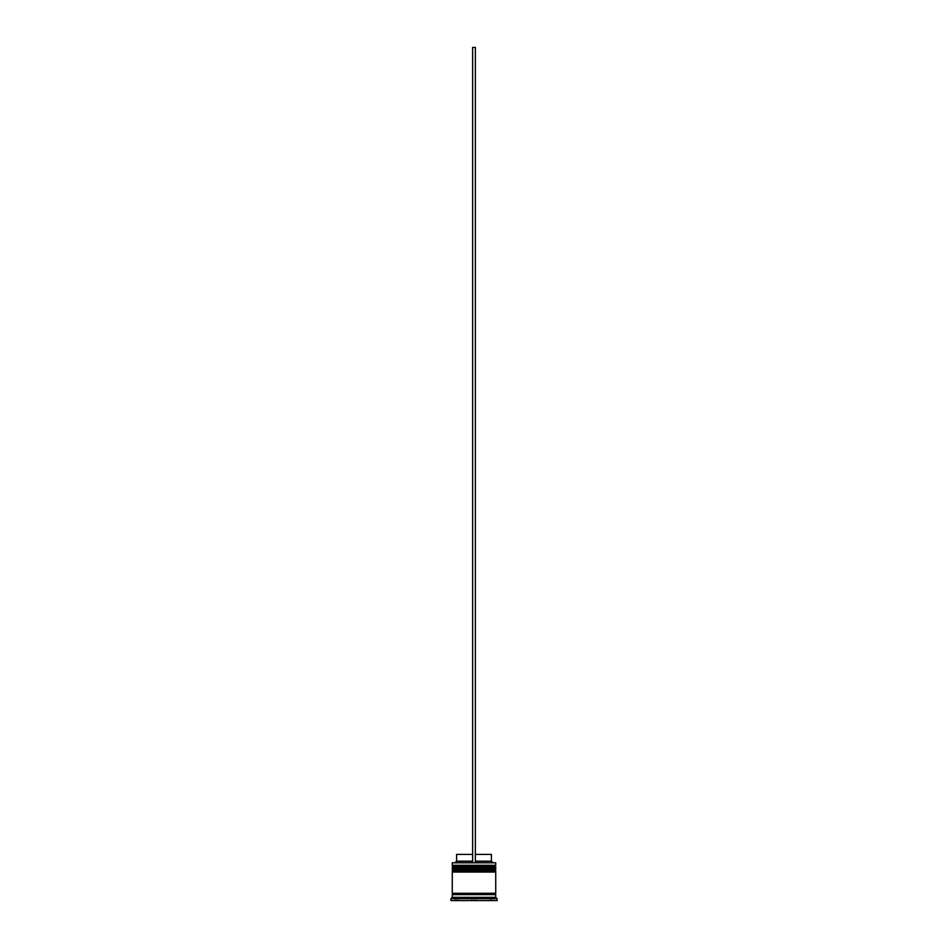 <?xml version="1.0" encoding="UTF-8"?>
<svg xmlns="http://www.w3.org/2000/svg" width="948" height="948" viewBox="0 0 948 948"><rect width="100%" height="100%" fill="white"/><g stroke="black" fill="none" stroke-linecap="round" stroke-linejoin="round"><path stroke-width="0.71" stroke-dasharray="4.74 3.56" d="M494.927 867.989L453.073 867.989L494.927 867.989L453.073 867.989L494.927 867.989L494.927 866.093L453.073 866.093L453.073 867.989M494.927 872.065L453.073 872.065L494.927 872.065L453.073 872.065L494.927 872.065L494.927 870.169L453.073 870.169L453.073 872.065M495.603 894.628L452.397 894.628L495.603 894.628M452.54 862.562L472.637 862.562L472.637 861.199L472.637 862.562L455.253 862.562L492.747 862.562L475.363 862.562L475.363 861.199L491.396 861.199M495.603 893.265L452.397 893.265L495.603 893.265M456.344 900.6L457.694 900.6L456.344 900.6L456.344 897.886L457.694 897.886L457.694 900.6L457.694 897.886L456.344 897.886M475.363 854.409L475.363 861.199L475.363 854.409L491.396 854.409M475.363 861.199L475.363 47.4L472.637 47.4L472.637 862.562L495.46 862.562M488.03 900.6L476.263 900.6L488.03 900.6L488.03 897.886L476.263 897.886L476.263 900.6L476.263 897.886L488.03 897.886L488.03 900.6L476.263 900.6L488.03 900.6M490.306 900.6L491.656 900.6L490.306 900.6L490.306 897.886L491.656 897.886L490.306 897.886L490.306 900.6M459.97 900.6L471.737 900.6L459.97 900.6L459.97 897.886L471.737 897.886L471.737 900.6L471.737 897.886L459.97 897.886L471.737 897.886L459.97 897.886L459.97 900.6L471.737 900.6L459.97 900.6M493.019 900.6L474 900.6L493.019 900.6L493.019 897.886L474 897.886L474 900.6L454.981 900.6L474 900.6L474 897.886L493.019 897.886L493.019 900.6M450.904 900.6L497.096 900.6M450.904 898.692L497.096 898.692M452.267 894.628L495.733 894.628M452.267 897.341L495.733 897.341M452.267 893.265L495.733 893.265M452.267 872.065L495.733 872.065M453.073 870.169L494.927 870.169M452.267 867.989L495.733 867.989M495.733 869.352L452.267 869.352M453.073 866.093L494.927 866.093M452.267 862.834L495.733 862.834M495.733 865.275L452.267 865.275M454.981 897.886L474 897.886L454.981 897.886L454.981 900.6L454.981 897.886M476.263 897.886L488.03 897.886L476.263 897.886M456.604 861.199L472.637 861.199L472.637 854.409L472.637 861.199M456.604 854.409L472.637 854.409M472.637 862.562L475.363 862.562M452.267 866.91L495.733 866.91M495.733 867.183L452.267 867.183M452.267 870.987L495.733 870.987M495.733 871.259L452.267 871.259M491.656 900.6L491.656 897.886"/><path stroke-width="1.42" d="M495.733 866.91L452.267 866.91A0.818 0.818 0 0 1 453.073 866.093L452.267 865.275L495.733 865.275L494.927 866.093L453.073 866.093L494.927 866.093A0.818 0.818 0 0 1 495.733 866.91L495.733 867.183A0.818 0.818 0 0 1 494.927 867.989M453.073 867.989A0.818 0.818 0 0 1 452.267 867.183L495.733 867.183M495.733 870.987L452.267 870.987A0.818 0.818 0 0 1 453.073 870.169L452.267 869.352L495.733 869.352L494.927 870.169L453.073 870.169L494.927 870.169A0.818 0.818 0 0 1 495.733 870.987L495.733 871.259A0.818 0.818 0 0 1 494.927 872.065M453.073 872.065A0.818 0.818 0 0 1 452.267 871.259L495.733 871.259M452.397 894.628A0.675 0.675 0 0 0 453.073 893.94A0.675 0.675 0 0 0 452.397 893.265M495.603 894.628A0.675 0.675 0 0 1 494.927 893.94A0.675 0.675 0 0 1 495.603 893.265M452.267 862.834L495.733 862.834L452.267 862.834L452.267 865.275M452.267 897.341L452.267 894.628L495.733 894.628L495.733 897.341L452.267 897.341L450.904 898.692L450.904 900.6L497.096 900.6L497.096 898.692L450.904 898.692M495.733 897.341L497.096 898.692M495.733 862.834L495.733 865.275M495.733 869.352L495.733 867.989L452.267 867.989L452.267 869.352M495.733 872.065L452.267 872.065L452.267 893.265L495.733 893.265L495.733 872.065M475.363 854.409L491.396 854.409L491.396 861.199L492.747 862.562M491.396 861.199L475.363 861.199M472.637 861.199L456.604 861.199L455.253 862.562M472.637 854.409L456.604 854.409L456.604 861.199M475.363 862.562L475.363 47.4L472.637 47.4L472.637 862.562"/></g></svg>
